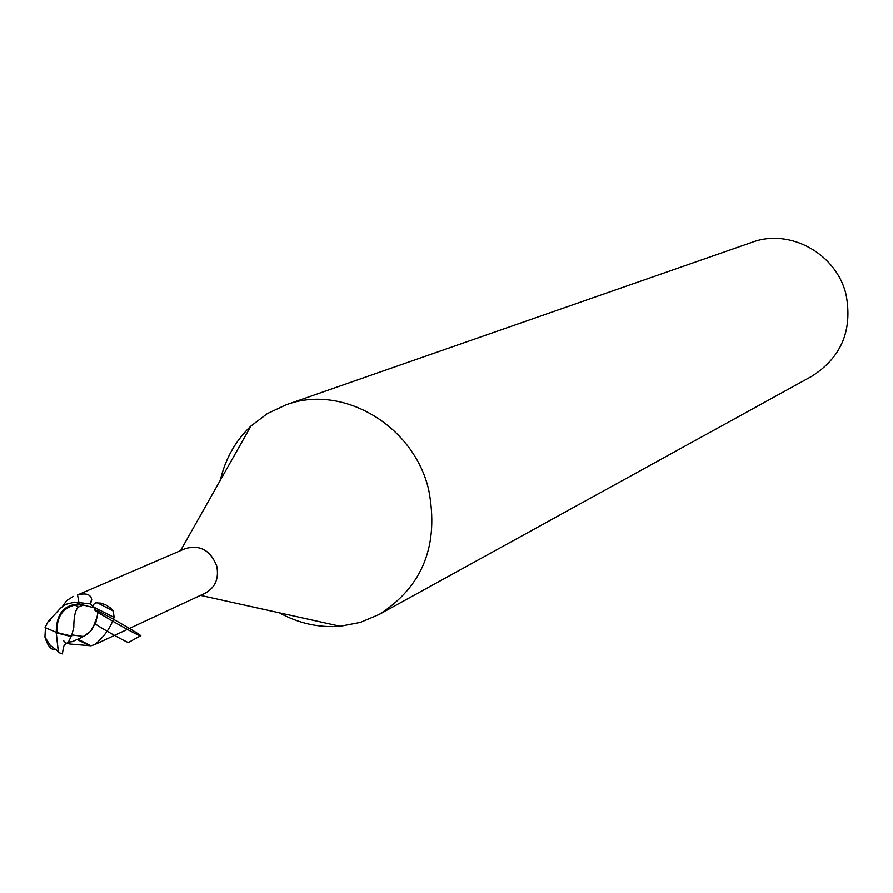 <?xml version="1.0" encoding="UTF-8"?>
<svg xmlns="http://www.w3.org/2000/svg" width="893" height="893" viewBox="0 0 893 893"><rect width="100%" height="100%" fill="white"/><g stroke="black" fill="none" stroke-linecap="round" stroke-linejoin="round"><path stroke-width="1.34" d="M279.42 612.821C298.753 623.426 319.013 627.913 340.2 626.261L360.314 622.399L379.157 614.473C422.847 586.556 439.345 544.931 428.651 489.598C413.66 425.224 342.086 383.443 285.738 404.953L267.241 413.671L250.933 426.061C235.54 440.718 225.337 458.79 220.314 480.255M93.609 606.983L93.508 604.461L95.785 602.831L100.675 603.11L105.608 604.751L110.33 607.843L113.333 611.091L114.103 617.409C110.419 627.958 103.945 637.033 94.669 644.623L205.312 593.131C215.313 587.494 219.131 578.474 216.753 566.095C210.625 550.412 200.188 544.563 185.42 548.548L77.546 594.961C85.94 592.762 90.662 594.258 91.711 599.449L90.606 603.902L74.666 602.139L65.647 604.382L60.746 607.943L47.854 621.919L50.298 620.378M379.157 614.473L811.737 376.321C841.173 357.624 852.648 330.566 846.162 295.159C836.975 254.014 790.004 227.905 751.984 242.316L285.738 404.953M94.669 644.623L90.93 645.795L69.743 643.987L67.779 643.038M62.633 606.291L66.607 600.632L73.282 596.401M78.908 602.295L77.546 594.961M81.442 637.546L83.339 636.475C90.126 633.338 94.2 627.79 95.551 619.831C94.2 627.79 90.126 633.338 83.339 636.475L71.842 634.901L73.795 627.433C73.829 616.683 75.347 609.897 78.35 607.073L74.956 605.03C62.376 608.133 56.415 617.32 57.063 632.579L71.652 636.084L71.842 634.901M93.732 607.128L114.103 617.409M97.147 602.686L113.333 611.091M77.847 639.165L90.93 645.795M61.237 653.542L62.376 653.899L63.615 646.432L65.435 644.009L68.348 642.19L71.15 636.53L56.27 632.858C56.103 614.06 63.849 604.461 79.533 604.07L94.278 607.82L95.116 610.589M81.52 637.524L72.512 641.576L68.348 642.19M83.406 636.463L90.506 631.34L94.848 623.381C94.424 624.453 131.617 645.315 128.715 642.368L140.402 635.849C146.385 637.669 98.632 610.287 94.892 609.752M45.454 627.768L44.94 637.077C47.485 645.315 50.611 649.49 54.328 649.613L54.786 649.334M57.476 650.975L58.291 651.388L56.214 632.836M47.854 621.919L45.085 627.578L57.074 632.668M56.27 632.858L58.458 652.437L57.331 650.897M82.759 604.717L74.956 605.03M78.35 607.073L83.239 605.086M94.278 607.82L90.573 603.869M94.691 609.952C95.785 611.962 137.321 635.492 140.402 635.849M94.87 623.325L95.718 623.548M90.372 603.835L91.733 599.839M79.533 604.07L75.793 602.15M200.512 595.363L340.2 626.261M90.07 603.768L91.711 599.449M77.066 639.522L89.613 645.65M98.018 612.364L95.54 624.028M180.565 550.624L250.933 426.061M44.94 637.077L50.354 645.494L58.291 651.388M63.582 640.649C66.316 643.965 68.225 644.478 69.297 642.201M48.523 621.628L49.238 621.204M58.458 652.437L62.376 653.899"/></g></svg>
